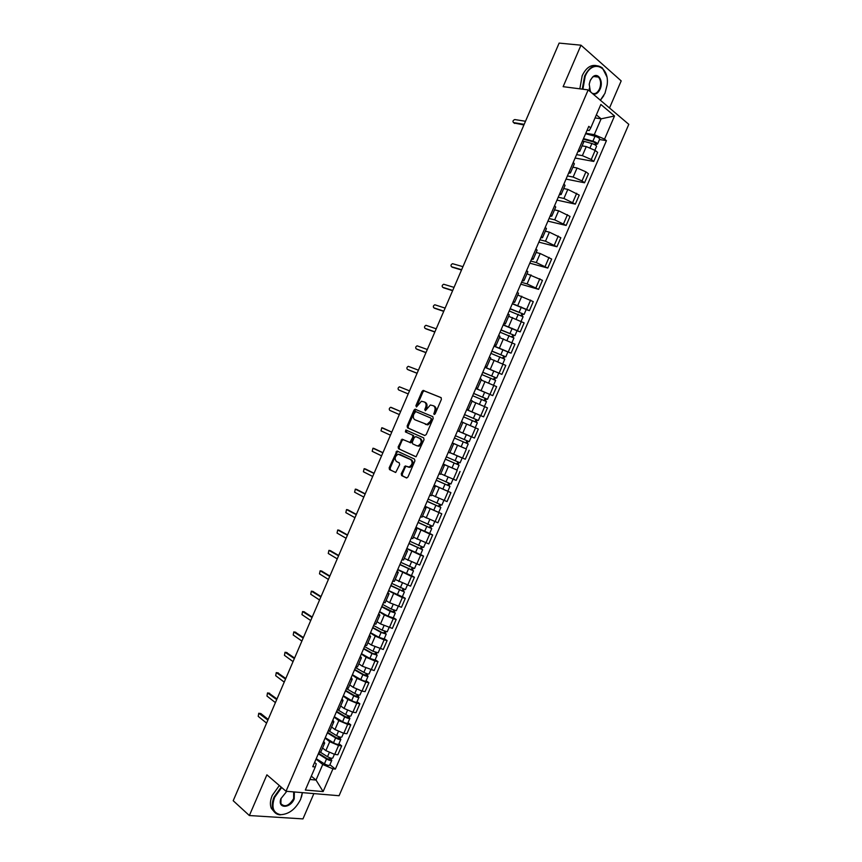 <?xml version="1.0" encoding="UTF-8"?>
<svg xmlns="http://www.w3.org/2000/svg" width="862" height="862" viewBox="0 0 862 862"><rect width="100%" height="100%" fill="white"/><g stroke="black" fill="none" stroke-linecap="round" stroke-linejoin="round"><path stroke-width="1.29" d="M434.06 414.547L435.148 413.879L441.409 399.354L441.01 397.587L423.123 390.421L422.035 391.413L415.893 405.7L416.475 406.961L421.432 401.25L424.363 401.983C426.108 403.028 426.518 404.903 425.569 407.607L424.772 409.472L425.365 410.743L430.353 405L433.349 405.743C435.127 406.799 435.547 408.696 434.588 411.422L434.06 414.547M401.261 473.744L401.627 475.565L406.422 477.925L407.963 477.031L414.902 460.922L414.525 459.101L396.983 451.009L389.161 467.807L389.505 469.607L395.723 472.451L399.634 464.683L399.278 462.872L396.455 461.515C394.29 458.799 394.861 456.354 398.179 454.177L410.754 459.618C412.984 462.334 412.424 464.801 409.073 467.032L405.205 465.943L401.261 473.744L402.252 474.111L402.619 475.932L406.821 478.001M286.022 791.262L266.897 774.83L249.366 815.538L233.203 800.723L559.126 43.1L580.988 45.19L563.134 86.674L588.186 89.896L286.022 791.262L339.078 795.723L628.797 124.343L588.186 89.896M424.697 435.493L426.248 434.556L433.198 418.426L432.81 416.648L415.021 409.191L413.965 410.172L407.144 426.033L407.5 427.8L424.697 435.493M424.039 439.685L416.087 456.763L398.503 448.714L398.147 446.925L402.08 439.189L409.967 442.443L412.941 436.937L412.575 435.148L405.399 431.916L405.862 429.998L423.662 437.874L424.039 439.685M609.509 107.987L621.19 80.899L580.988 45.19M249.366 815.538L302.961 818.9L313.876 793.6M583.649 142.273L582.647 140.56M576.592 154.61L582.378 155.645L591.257 159.502L595.168 150.441L586.279 146.583L582.098 145.861M595.168 150.441L597.646 152.402L593.756 161.442L575.116 158.037M578.693 149.74L579.749 151.313L577.831 151.744M591.257 159.502L593.756 161.442M574.329 163.888L573.295 162.25M566.043 179.091L584.544 182.787L588.444 173.758L585.934 171.85L577.055 167.993L572.896 167.206M569.34 171.43L570.428 172.928L568.543 173.284M567.411 175.923L573.144 177.055L582.033 180.912L584.544 182.787M565.019 185.481L563.953 183.94M556.981 200.124L575.342 204.122L579.232 195.103L567.821 189.403L563.705 188.541M559.998 193.11L561.119 194.532L559.266 194.801M558.231 197.226L563.92 198.454L575.342 204.122M555.71 207.074L554.611 205.609M547.92 221.146L566.151 225.445L570.041 216.427L558.608 210.791L554.514 209.865M550.667 214.778L551.809 216.125L549.999 216.319M549.051 218.517L554.708 219.832L566.151 225.445M546.411 228.656L545.28 227.266M538.858 242.157L556.949 246.758L560.839 237.74L549.385 232.169L545.323 231.167M541.325 236.425L542.51 237.707L540.733 237.815M539.881 239.787L545.495 241.209L556.949 246.758M537.112 250.217L535.948 248.913M529.807 263.158L547.769 268.06L551.658 259.053L540.183 253.525L536.142 252.469M532.005 258.072L533.212 259.279L531.466 259.3M530.712 261.057L536.283 262.565L547.769 268.06M527.824 271.778L526.617 270.549M520.756 284.158L538.588 289.352L542.467 280.344L526.973 273.76M522.674 279.697L523.913 280.84L522.21 280.775M521.553 282.316L527.081 283.91L538.588 289.352M518.536 293.317L517.297 292.175M526.154 309.62L529.408 310.632L533.287 301.625L517.803 295.03M513.353 301.323L514.636 302.379L512.965 302.239M512.394 303.553L529.408 310.632M509.259 314.845L507.987 313.79M517.006 330.825L520.239 331.892L524.118 322.894L508.634 316.289M504.044 322.927L505.347 323.918L503.71 323.692M503.246 324.791L520.239 331.892M499.982 336.363L498.678 335.383M507.869 352.03L511.069 353.151L514.948 344.153L499.475 337.548M494.734 344.52L496.07 345.436L494.476 345.134M494.098 346.007L511.069 353.151M490.715 357.87L489.368 356.976M484.897 367.352L501.91 374.388L505.789 365.402L490.316 358.786M485.435 366.102L486.804 366.943L485.241 366.555M484.95 367.212L501.91 374.388M481.449 379.366L480.069 378.547M475.77 388.525L492.752 395.626L496.631 386.639L481.168 380.013M476.136 387.674L477.537 388.439L476.007 387.975M475.813 388.417L492.752 395.626M472.182 400.852L470.781 400.108M480.069 415.387L483.604 416.842L487.472 407.866L472.02 401.229M466.848 409.224L468.271 409.924L466.784 409.385M466.687 409.601L483.604 416.842M457.56 430.774L459.015 431.399L462.937 422.315L461.482 421.658M459.015 431.399L474.456 438.047L478.324 429.071L462.883 422.434M452.238 443.111L453.681 443.779L452.205 443.197M464.349 448.143L452.302 442.982M448.272 452.313L449.77 452.862L453.681 443.779M449.889 452.582L465.308 459.241L469.176 450.276M443.025 464.489L444.436 465.243L442.928 464.726M456.925 470.027L443.176 464.133M439.006 473.831L440.525 474.315L444.436 465.243M440.751 473.766L456.17 480.425L460.039 471.471M433.823 485.845L435.191 486.685L433.651 486.243M434.125 485.155L450.912 492.644L434.06 485.284M429.729 495.338L431.291 495.725M431.636 494.928L447.044 501.598L450.912 492.644M424.621 507.201L425.947 508.117L424.384 507.74M425.02 506.263L441.775 513.806L424.955 506.414M420.462 516.834L422.057 517.146M422.52 516.079L437.918 522.76L441.775 513.806M415.419 528.535L416.712 529.527L415.118 529.236M429.664 533.384L432.659 534.968L429.75 534.02L415.85 527.533M411.206 538.319L412.833 538.556M413.404 537.22L428.791 543.911L432.659 534.968M406.228 549.859L407.489 550.937L405.862 550.71M420.57 554.471L423.533 556.109L420.613 555.214L406.756 548.641M401.951 559.794L403.61 559.944M404.289 558.35L419.675 565.052L423.533 556.109M397.037 571.172L398.266 572.336L396.606 572.185M411.476 575.547L414.417 577.238L411.476 576.398L397.662 569.739M392.695 581.257L394.387 581.333M395.195 579.469L410.571 586.171L414.417 577.238M387.857 592.485L389.053 593.713L387.361 593.638M402.392 596.612L405.312 598.357L402.338 597.582L388.568 590.826M383.45 602.71L385.174 602.7M386.09 600.577L389.635 602.743L401.466 607.29L405.312 598.357M378.677 613.776L379.84 615.091L378.116 615.08M393.32 617.666L396.208 619.466L393.212 618.744L384.366 614.951L379.485 611.901M374.205 624.153L375.972 624.056M376.996 621.674L380.508 623.905L392.361 628.398L396.208 619.466M369.507 635.046L370.628 636.447L368.882 636.512M384.236 638.71L387.113 640.563L384.096 639.895L375.25 636.102L370.412 632.967M364.971 645.573L366.77 645.401M367.912 642.761L371.393 645.056L383.267 649.485L387.113 640.563M360.338 656.316L361.426 657.792L359.648 657.932M375.175 659.742L378.019 661.65L374.981 661.035L366.135 657.253L361.34 654.021M355.747 666.994L357.568 666.746M358.829 663.826L362.277 666.197L374.173 670.571L378.019 661.65M351.179 677.575L352.235 679.137L350.425 679.342M366.102 680.764L368.925 682.726L365.865 682.165L357.019 678.383L352.267 675.054M346.513 688.393L348.377 688.059M349.746 684.891L353.172 687.316L362.008 691.098L365.089 691.636L368.925 682.726M342.02 698.823L343.044 700.461L341.201 700.731M357.051 701.765L359.842 703.78L356.76 703.284L347.914 699.502L343.205 696.087M337.301 709.782L339.197 709.372M340.673 705.946L344.067 708.435L352.903 712.217L356.006 712.691L359.842 703.78M332.872 720.05L333.853 721.774L331.978 722.119M347.989 722.765L350.769 724.834L347.655 724.382L338.809 720.61L334.144 717.109M328.088 731.159L330.017 730.674M331.611 726.978L334.962 729.543L343.809 733.314L346.923 733.734L350.769 724.834M323.724 741.277L324.672 743.066L322.765 743.497M338.938 743.755L341.686 745.878L338.561 745.479L329.715 741.708L325.093 738.109M318.875 752.526L320.836 751.966M322.539 748.011L325.868 750.63L334.715 754.401L337.85 754.767L341.686 745.878M309.889 779.474L316.02 780.056L322.733 764.486L332.937 768.839L323.131 791.575L305.331 790.045L315.276 766.975L312.766 766.706L588.778 126.348L590.739 127.932L589.188 130.55L587.108 130.216M585.783 133.287L594.284 134.655L601.116 118.827L596.364 114.894M595.06 117.922L601.116 118.827L614.52 115.993L604.542 139.116L594.284 134.655M590.739 127.932L600.857 104.464L614.52 115.993M332.937 768.839L335.372 769.098L606.439 140.657L604.542 139.116M311.311 776.166L316.02 780.056L323.131 791.575M314.587 762.461L316.225 763.786L315.276 766.975M322.733 764.486L316.042 759.11M599.51 139.515L606.439 140.657M329.898 764.723L335.372 769.098M433.78 413.297L434.75 413.728L435.558 411.853C436.517 409.127 436.097 407.23 434.319 406.174L433.349 405.743M424.363 401.983L425.332 402.414C427.078 403.459 427.487 405.334 426.539 408.038L425.742 409.903L424.772 409.472M441.225 397.716L424.082 390.852L423.005 391.854L416.863 406.131L415.893 405.7M432.886 416.68L415.99 409.612L414.934 410.592L408.114 426.442L408.48 428.209L424.901 435.547M431.183 419.341L430.914 418.092L415.721 411.573L413.814 414.18C412.876 416.863 413.264 418.738 414.988 419.805L426.949 424.481L430.332 421.324L431.183 419.341L432.153 419.762L430.914 418.092M425.343 424.33L427.929 424.891L431.302 421.744L430.332 421.324M432.153 419.762L431.302 421.744M415.872 456.785L398.503 448.714M403.297 439.566L402.048 440.536L399.138 447.313L399.494 449.102M409.525 442.421L410.958 442.831L411.971 441.872L413.922 437.336L413.555 435.558L405.399 431.916M407.004 430.386L406.379 432.315M416.691 445.708L418.081 445.837C421.496 443.607 422.078 441.139 419.826 438.424L415.818 436.614L414.277 437.54L412.327 442.087L412.693 443.876L416.691 445.708M416.874 445.783L419.072 446.236C422.477 444.005 423.059 441.538 420.807 438.823L419.826 438.424M415.818 436.614L420.807 438.823M406.368 466.288L405.205 467.269L402.252 474.111M407.941 467.021L410.064 467.409C413.404 465.189 413.965 462.711 411.745 459.996L410.754 459.618M400.28 454.586L411.745 459.996M398.158 451.376L396.973 452.345L390.152 468.185L390.508 469.973L395.583 472.473M583.262 141.142L591.892 143.512C594.705 144.45 596.267 145.398 596.558 146.357L596.536 146.411M583.272 139.127L593.541 141.928L595.782 143.297L594.597 144.59M583.488 138.61L592.894 141.174C595.717 142.111 597.269 143.07 597.56 144.029L596.159 144.245L595.717 145.279M585.61 133.696L595.028 136.239C597.851 137.177 599.402 138.125 599.693 139.105L599.661 139.17M595.373 142.78L596.159 144.245M523.913 124.947L514.097 123.007M525.497 121.262L514.743 119.549C512.89 120.432 512.502 121.456 513.558 122.598L524.182 124.333M600.34 100.218L604.973 93.301L607.128 85.015C609.854 66.277 592.14 58.767 585.19 76.298L582.906 89.217M603.809 95.639L600.415 100.272M582.27 89.131L584.608 76.039C589.888 65.975 595.836 63.303 602.452 68.001L606.762 76.599M590.405 91.781L589.209 84.228L590.211 80.608L592.496 77.181C597.916 71.471 603.917 81.06 600.103 89.109C598.239 92.999 595.879 94.637 593.056 94.023M592.086 93.204C594.995 94.443 597.474 92.999 599.532 88.861C601.277 84.002 600.911 80.069 598.422 77.074C596.515 75.436 594.478 75.587 592.302 77.515L590.481 80.026M579.835 88.818L582.173 75.748C585.923 67.958 590.632 64.575 596.31 65.598M589.22 88.398L590.858 92.169M281.669 787.534L274.644 797.328C271.164 807.371 273.168 813.157 280.656 814.687C288.975 814.256 295.623 809.138 300.622 799.365L302.357 792.641M280.656 814.687L280.225 814.87C276.864 814.579 274.493 812.931 273.125 809.924C271.692 806.336 272.004 802.048 274.062 797.081L281.184 787.114M294.351 791.962L294.222 798.858C290.322 808.782 277.122 808.761 280.904 798.697L286.615 791.531M281.023 798.363L280.883 803.632C284.762 807.554 289.018 805.884 293.651 798.621L293.673 791.909M274.353 811.961L271.293 808.287C269.86 804.699 270.162 800.432 272.22 795.464L279.331 785.519M302.433 792.641L301.463 797.113M509.194 310.977L523.094 316.731M510.099 308.876L522.329 313.639L520.939 315.395M510.196 308.661L524.096 314.393L522.878 314.199L522.103 315.977M512.297 303.769L526.219 309.49L524.096 314.393M521.855 313.294L522.878 314.199M500.057 332.182L513.935 337.969M500.973 330.049L513.17 334.876L511.759 336.686M501.048 329.866L514.937 335.63L513.73 335.393L512.922 337.268M503.16 324.974L517.049 330.728L514.937 335.63M512.685 334.553L513.73 335.393M490.92 353.377L504.776 359.185M491.857 351.2L504.011 356.103L502.578 357.978M491.922 351.06L505.789 356.857L504.604 356.577L503.753 358.538M494.023 346.168L507.901 351.965L505.789 356.857M503.516 355.801L504.604 356.577M481.793 374.55L495.639 380.39L493.581 385.152M482.742 372.352L494.863 377.33L493.409 379.248M482.785 372.244L496.631 378.084L495.478 377.739L494.583 379.797M498.742 373.181L496.631 378.084M494.368 377.039L495.478 377.739M472.667 395.723L486.491 401.595L484.401 406.444M472.031 401.207L473.647 401.875M473.637 393.481L485.726 398.535L485.177 398.341L484.239 400.518M473.658 393.417L487.493 399.289L486.351 398.901L485.425 401.045M489.594 394.397L487.493 399.289M485.209 398.266L486.351 398.901M471.568 426.119L473.572 426.992M463.551 416.874L477.354 422.789L475.242 427.681M464.532 414.6L476.578 419.719L476.05 419.514L475.081 421.766M464.543 414.568L478.345 420.484L477.236 420.042L476.266 422.283M466.644 409.687L480.457 415.592L478.345 420.484M476.061 419.482L477.236 420.042M468.217 443.973L454.436 438.025L468.217 443.973L466.116 448.854M452.334 442.896L466.116 448.865M466.913 440.697L465.922 442.993M457.528 430.838L471.32 436.775L457.528 430.838M455.427 435.719L469.208 441.667L471.32 436.775M468.109 441.204L467.129 443.477M445.352 459.101L459.09 465.146L456.979 470.027L443.23 464.036M445.331 459.155L459.09 465.146M457.765 461.924L456.785 464.187M446.322 456.849L460.082 462.84L462.183 457.97M449.867 452.615L454.166 454.522M455.879 455.276L462.01 457.894M458.961 462.42L458.013 464.607M436.258 480.188L449.964 486.308L447.863 491.178M436.226 480.274L449.964 486.308M448.606 483.14L447.658 485.36M437.217 477.979L450.966 483.991M449.813 483.625L448.908 485.715M427.175 501.264L440.848 507.449L438.736 512.33M427.121 501.393L440.848 507.449M439.469 504.345L438.521 506.533M428.112 499.087L441.84 505.143L443.865 500.445M440.676 504.82L439.814 506.813M418.102 522.329L431.733 528.589L429.632 533.449M418.027 522.491L431.733 528.589M415.926 527.35L429.621 533.459M430.332 525.54L429.405 527.684M419.018 520.185L432.724 526.273M431.539 526.003L430.72 527.9M409.019 543.372L422.617 549.708L420.527 554.568M408.944 543.577L422.617 549.708M406.842 548.437L420.516 554.589M421.195 546.723L420.29 548.825M409.924 541.282L423.619 547.392M422.412 547.165L421.637 548.975M399.957 564.416L413.512 570.827L411.422 575.676M399.849 564.653L413.512 570.827M397.759 569.513L411.411 575.697M412.068 567.896L411.174 569.965M400.841 562.358L414.514 568.5M413.286 568.327L412.553 570.041M390.895 585.449L404.418 591.925L402.317 596.795L388.676 590.578M390.777 585.718L404.418 591.925M402.942 589.048L402.069 591.084M391.768 583.423L405.409 589.63L407.284 585.266M404.17 589.479L403.47 591.095M461.504 270.011L452.421 267.252M462.948 266.66L452.539 263.697C450.901 264.591 450.578 265.615 451.559 266.757L461.633 269.709M452.615 290.688L443.628 287.811M454.037 287.38L443.682 284.244C442.066 285.139 441.753 286.162 442.723 287.305L452.722 290.44M443.714 311.365L434.857 308.359M445.126 308.1L434.814 304.782C433.241 305.676 432.929 306.7 433.888 307.842L443.811 311.15M434.836 332.021L426.087 328.896M436.215 328.799L425.968 325.308C424.416 326.213 424.115 327.226 425.063 328.368L434.901 331.859M425.947 352.666L417.316 349.412M427.315 349.498L417.111 345.824C415.592 346.729 415.301 347.742 416.238 348.884L426 352.547M417.079 373.3L408.556 369.927M418.415 370.175L408.276 366.328C406.778 367.234 406.498 368.257 407.424 369.399L417.1 373.224M408.2 393.923L398.61 389.893L408.211 393.902M409.525 390.852L399.44 386.822C397.964 387.728 397.694 388.751 398.61 389.893M391.1 407.36L400.636 411.497L390.605 407.306C389.161 408.211 388.891 409.234 389.796 410.377L399.322 414.557M383.471 428.306L391.779 432.099M391.757 432.164L381.78 427.778L380.993 430.849L390.443 435.202M374.625 448.736L382.922 452.701M382.879 452.798L372.955 448.24L372.19 451.311L381.564 455.836M365.79 469.143L374.065 473.281M374 473.421L364.141 468.691L363.398 471.762L372.696 476.46M356.954 489.551L365.219 493.851M365.132 494.045L355.327 489.131L354.605 492.202L363.829 497.083M348.119 509.948L356.372 514.409M356.265 514.646L346.524 509.561L345.824 512.642L354.961 517.685M339.294 530.345L347.526 534.957M347.408 535.237L337.721 529.979L337.042 533.061L346.104 538.276M330.48 550.721L338.691 555.494M338.55 555.818L328.928 550.376L328.26 553.469L337.247 558.856M381.834 606.46L395.324 613.022L393.234 617.849M381.704 606.773L390.184 611.32L395.324 613.022M379.603 611.621L388.083 616.19L393.223 617.882M393.826 610.199L392.964 612.192M382.685 604.477L391.186 609.014L396.326 610.684M395.055 610.608L394.397 612.139M321.655 571.097L329.866 576.031M329.704 576.398L320.136 570.773L319.49 573.866L328.4 579.426M372.783 627.461L382.006 632.525L385.325 633.161L386.23 634.098L384.15 638.925M372.632 627.805L381.079 632.449L386.23 634.098M370.541 632.665L378.978 637.32L384.129 638.957M384.711 631.34L383.87 633.29M373.623 625.521L382.071 630.144L387.232 631.76M385.95 631.727L385.325 633.161M312.852 591.451L321.041 596.547M320.858 596.957L311.354 591.16L310.729 594.252L319.554 599.984M363.732 648.461L372.912 653.611L376.263 654.183L377.147 655.163L375.067 659.98M363.57 648.838L371.975 653.568L377.147 655.163M361.48 653.687L369.873 658.439L375.045 660.023M375.595 652.459L374.776 654.377M364.551 646.554L372.966 651.263L378.149 652.825M376.845 652.846L376.263 654.183M304.049 611.804L312.216 617.052M312.022 617.504L302.573 611.535L301.959 614.628L310.719 620.532M354.691 669.44L363.829 674.698L367.201 675.194L368.063 676.217L365.994 681.034M354.508 669.86L362.87 674.677C365.488 676.023 367.223 676.541 368.063 676.217M352.418 674.709L360.769 679.547C363.387 680.894 365.122 681.411 365.973 681.077M366.49 673.578L365.682 675.452M355.489 667.565L363.861 672.371C366.479 673.728 368.214 674.246 369.055 673.922L369.076 673.879M367.74 673.944L367.201 675.194M295.246 632.148L303.402 637.546M303.187 638.042L293.802 631.9L293.209 634.992L301.883 641.069M345.651 690.408L354.745 695.763L358.15 696.184L358.991 697.261L356.922 702.067M345.447 690.871L353.776 695.763C356.383 697.132 358.118 697.638 358.991 697.261M343.367 695.709L351.674 700.634C354.282 702.002 356.028 702.498 356.9 702.121M357.396 694.675L356.599 696.518M346.438 688.576L354.767 693.468C357.374 694.837 359.109 695.332 359.982 694.966L360.004 694.923M358.646 695.031L358.15 696.184M286.453 652.491L294.588 658.029M294.351 658.579L285.031 652.243L284.449 655.346L293.048 661.596M336.611 711.365L345.662 716.818L349.099 717.173L349.918 718.294L347.849 723.099M336.406 711.861L344.681 716.85C347.289 718.24 349.035 718.714 349.918 718.294M334.316 716.71L342.591 721.72C345.188 723.11 346.933 723.584 347.828 723.153M348.302 715.762L347.526 717.561M337.807 709.825L345.673 714.555C348.28 715.934 350.026 716.419 350.909 716.01L350.931 715.956M349.563 716.117L349.099 717.173M277.661 672.813L285.785 678.502M285.527 679.094L276.271 672.586L275.7 675.7L284.223 682.111M327.582 732.323L336.589 737.861L340.059 738.141L340.856 739.316L338.788 744.111M327.355 732.851L335.598 737.926C338.195 739.327 339.94 739.79 340.856 739.316M325.265 737.689L333.508 742.785C336.094 744.186 337.85 744.649 338.766 744.165M339.208 736.848L338.454 738.605M329.295 731.148L336.589 735.631C339.186 737.032 340.932 737.495 341.837 737.032L341.869 736.967M340.479 737.182L340.059 738.141M268.879 693.134L276.982 698.963M276.702 699.599L267.511 692.919L266.961 696.033L275.409 702.616M318.563 753.259L327.517 758.894L331.019 759.099L331.795 760.327L329.726 765.111M318.315 753.819L326.515 758.991C329.101 760.403 330.857 760.855 331.795 760.327M316.235 758.657L324.424 763.84C327.01 765.262 328.767 765.704 329.704 765.176M330.124 757.913L329.381 759.637M320.545 752.321L327.506 756.696C330.092 758.107 331.848 758.56 332.775 758.043L332.807 757.978M331.396 758.237L331.019 759.099M259.484 713.337L260.874 713.553L268.179 719.414M267.888 720.093L258.762 713.24L258.212 716.354L266.584 723.11M343.809 733.314L347.655 724.382M352.903 712.217L356.76 703.284M362.008 691.098L365.865 682.165M371.123 669.979L374.981 661.035M380.239 648.838L384.096 639.895M389.355 627.687L393.212 618.744M398.481 606.536L402.338 597.582M407.607 585.363L411.476 576.398M416.745 564.179L420.613 555.214M425.882 542.985L429.75 534.02M435.03 521.779L438.898 512.804M444.178 500.563L448.046 491.588M453.337 479.337L457.205 470.35M462.495 458.099L466.374 449.102M471.654 436.84L475.533 427.854M480.824 415.581L484.713 406.584M490.004 394.3L493.883 385.303M499.184 373.02L503.063 364.012M508.364 351.718L512.254 342.71M517.556 330.405L521.445 321.386M526.757 309.092L530.647 300.062M535.948 287.757L539.849 278.728M545.161 266.412L549.051 257.372M554.363 245.045L558.264 236.016M563.586 223.678L567.487 214.638M572.799 202.301L576.71 193.25M582.033 180.912L585.934 171.85M334.715 754.401L338.561 745.479M325.868 750.63L329.715 741.708M334.962 729.543L338.809 720.61M344.067 708.435L347.914 699.502M353.172 687.316L357.019 678.383M362.277 666.197L366.135 657.253M371.393 645.056L375.25 636.102M380.508 623.905L384.366 614.951M389.635 602.743L393.492 593.789M398.761 581.57L402.619 572.605M407.888 560.386L411.756 551.411M417.025 539.181L420.893 530.216M426.173 517.976L430.041 509M435.321 496.76L439.189 487.773M444.469 475.522L448.348 466.536M453.627 454.285L457.506 445.288M462.797 433.026L466.676 424.029M471.967 411.756L475.846 402.759M481.136 390.486L485.015 381.478M490.316 369.195L494.195 360.176M499.497 347.892L503.386 338.874M508.688 326.579L512.578 317.561M517.879 305.256L521.769 296.226M527.081 283.91L530.97 274.881M536.283 262.565L540.183 253.525M545.495 241.209L549.385 232.169M554.708 219.832L558.608 210.791M563.92 198.454L567.821 189.403M573.144 177.055L577.055 167.993M582.378 155.645L586.279 146.583M435.558 411.853L434.588 411.422M426.539 408.038L425.569 407.607M423.005 391.854L422.035 391.413M424.535 390.895L423.576 390.464M408.48 428.209L407.5 427.8M408.114 426.442L407.144 426.033M414.934 410.592L413.965 410.172M416.465 409.655L415.495 409.234M399.138 447.313L398.147 446.925M402.048 440.536L401.067 440.148M411.971 441.872L410.991 441.473M413.922 437.336L412.941 436.937M413.555 435.558L412.575 435.148M405.205 467.269L404.213 466.892M400.539 454.683L399.548 454.306M390.508 469.973L389.505 469.607M390.152 468.185L389.161 467.807M396.973 452.345L395.981 451.968M402.619 475.932L401.627 475.565M591.892 143.512L590.082 147.704M595.028 136.239L592.894 141.174M513.558 122.598L514.668 123.438M518.267 314.274L516.252 318.929M521.381 307.034L519.269 311.958M509.086 335.566L507.05 340.285M512.2 328.336L510.088 333.249M499.906 356.846L497.848 361.62M503.02 349.616L500.908 354.53M490.737 378.116L488.657 382.943M493.851 370.897L491.739 375.8M481.567 399.375L479.466 404.267M484.681 392.156L482.569 397.059M472.408 420.624L470.296 425.526M475.522 413.404L473.41 418.307M463.25 441.861L461.138 446.753M466.364 434.642L464.252 439.545M454.102 463.077L451.99 467.98M457.216 455.869L455.104 460.771M444.954 484.293L442.852 489.185M448.046 477.139L445.956 481.977M435.816 505.488L433.705 510.379M438.877 498.398L436.818 503.182M426.679 526.682L424.578 531.563M429.707 519.657L427.681 524.376M417.553 547.855L415.441 552.747M420.548 540.894L418.544 545.549M408.426 569.017L406.325 573.909M411.4 562.121L409.418 566.711M399.3 590.179L397.199 595.049M402.252 583.337L400.302 587.873M451.559 266.757L452.733 267.435M442.723 287.305L443.908 287.962M433.888 307.842L435.084 308.477M425.063 328.368L426.27 328.982M416.238 348.884L417.456 349.476M407.424 369.399L408.642 369.96M382.297 427.832L383.536 428.339M373.494 448.294L374.744 448.779M364.701 468.756L365.962 469.208M355.909 489.196L357.18 489.627M347.117 509.625L348.399 510.045M338.335 530.044L339.628 530.442M329.553 550.462L330.857 550.829M390.184 611.32L388.083 616.19M393.104 604.542L391.186 609.014M320.783 570.859L322.097 571.204M381.079 632.449L378.978 637.32M383.967 625.737L382.071 630.144M312.022 591.246L313.337 591.58M371.975 653.568L369.873 658.439M374.841 646.92L372.966 651.263M303.252 611.621L304.577 611.934M362.87 674.677L360.769 679.547M365.714 668.093L363.861 672.371M294.492 631.997L295.828 632.277M353.776 695.763L351.674 700.634M356.588 689.255L354.767 693.468M285.742 652.351L287.089 652.609M344.681 716.85L342.591 721.72M347.472 710.396L345.673 714.555M276.993 672.694L278.351 672.942M335.598 737.926L333.508 742.785M338.357 731.536L336.589 735.631M268.244 693.037L269.612 693.253M326.515 758.991L324.424 763.84M329.252 752.655L327.506 756.696M259.505 713.359L260.874 713.553M320.793 752.073L324.672 743.066M579.749 151.313L583.693 142.165M570.428 172.928L574.372 163.791M561.119 194.532L565.052 185.395M551.809 216.125L555.742 206.999M542.51 237.707L546.443 228.581M533.212 259.279L537.145 250.152M523.913 280.84L527.846 271.713M514.636 302.379L518.558 293.263M505.347 323.918L509.28 314.802M496.07 345.436L499.992 336.331M486.804 366.943L490.726 357.849M477.537 388.439L481.459 379.345M468.271 409.924L472.193 400.841M431.28 495.747L435.191 486.685M422.046 517.178L425.947 508.117M412.812 538.588L416.712 529.527M403.588 559.988L407.489 550.937M394.365 581.387L398.266 572.336M385.152 602.764L389.053 593.713M375.94 624.131L379.84 615.091M366.738 645.476L370.628 636.447M357.536 666.822L361.426 657.792M348.345 688.156L352.235 679.137M339.154 709.48L343.044 700.461M329.963 730.782L333.853 721.774M424.082 390.852L423.123 390.421M415.99 409.612L415.021 409.191M427.929 424.891L426.949 424.481M403.071 439.577L402.08 439.189M410.958 442.831L409.967 442.443M406.842 430.397L405.862 429.998M419.072 446.236L418.081 445.837M406.196 466.32L405.205 465.943M410.064 467.409L409.073 467.032M397.975 451.397L396.983 451.009M596.558 146.357L594.888 150.236M599.693 139.105L597.56 144.029M598.422 77.074L593.638 76.513M294.061 792.598L293.209 791.866M271.293 808.287L273.125 809.924M523.105 316.71L521.154 321.224M513.946 337.947L511.953 342.548M504.787 359.174L502.772 363.861M453.024 479.218L450.955 484.002M434.707 521.672L432.724 526.283M425.569 542.888L423.608 547.413M416.421 564.082L414.503 568.521M398.158 606.449L396.315 610.716M389.031 627.611L387.221 631.803M379.905 648.763L378.138 652.868M370.789 669.903L369.055 673.922M361.674 691.033L359.982 694.966M352.569 712.152L350.909 716.01M343.464 733.26L341.837 737.032M334.37 754.358L332.775 758.043"/></g></svg>
